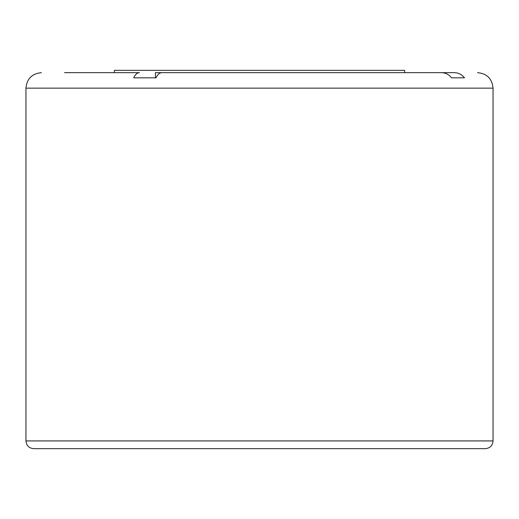 <?xml version="1.0" encoding="UTF-8"?>
<svg xmlns="http://www.w3.org/2000/svg" width="519" height="519" viewBox="0 0 519 519"><rect width="100%" height="100%" fill="white"/><g stroke="black" fill="none" stroke-linecap="round" stroke-linejoin="round"><path stroke-width="0.78" d="M259.5 448.663L33.69 448.663C28.986 448.202 26.411 445.62 25.95 440.923L493.05 440.923C492.589 445.62 490.014 448.202 485.31 448.663L259.5 448.663M454.469 72.66L426.865 72.66L454.469 72.66C458.478 72.77 461.813 74.489 464.486 77.824L451.582 77.824C448.909 74.489 445.574 72.77 441.565 72.66L161.831 72.66C159.521 72.77 157.594 74.489 156.05 77.824L133.701 77.824C135.245 74.489 137.172 72.77 139.481 72.66L64.531 72.66M111.488 72.66L139.481 72.66M407.512 72.66L406.857 72.66M413.961 72.66L426.865 72.66M155.421 77.824L155.421 72.66L173.048 72.66M92.135 72.66L77.435 72.66M179.503 72.66L185.821 72.66M114.336 72.66L114.336 70.337L404.664 70.337L404.664 72.66M451.582 77.824L464.486 77.824M25.95 440.923L25.95 88.146L493.05 88.146L493.05 440.923M25.95 88.146C26.865 78.739 32.029 73.581 41.436 72.66M493.05 88.146C492.135 78.739 486.971 73.575 477.564 72.66"/></g></svg>
